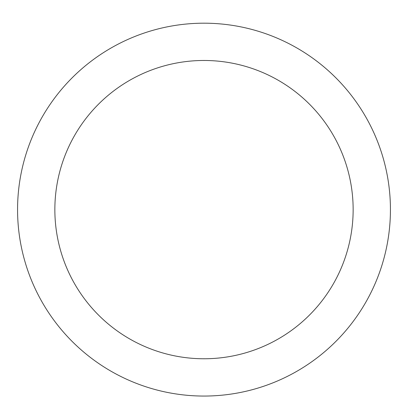 <?xml version="1.0" encoding="UTF-8"?>
<svg xmlns="http://www.w3.org/2000/svg" width="408" height="408" viewBox="0 0 408 408"><rect width="100%" height="100%" fill="white"/><g stroke="black" fill="none" stroke-linecap="round" stroke-linejoin="round"><path stroke-width="0.61" d="M204 23.19A186.43 186.43 0 0 1 365.456 302.838A186.43 186.43 0 0 1 42.544 302.838A186.43 186.43 0 0 1 204 23.19M204 60.476A149.144 149.144 0 0 1 333.163 284.192A149.144 149.144 0 0 1 74.837 284.192A149.144 149.144 0 0 1 204 60.476"/></g></svg>
